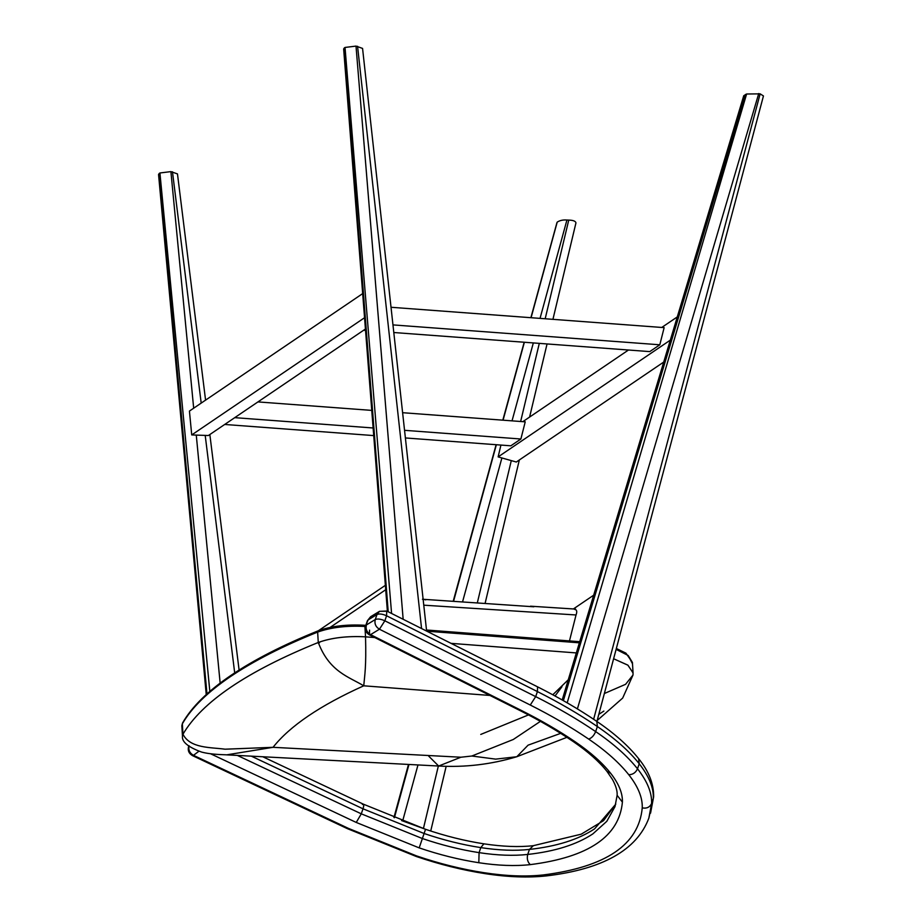 <?xml version="1.0" encoding="UTF-8"?>
<svg xmlns="http://www.w3.org/2000/svg" width="922" height="922" viewBox="0 0 922 922"><rect width="100%" height="100%" fill="white"/><g stroke="black" fill="none" stroke-linecap="round" stroke-linejoin="round"><path stroke-width="1.38" d="M362.945 293.415L189.425 411.085L191.73 434.93L208.395 435.518L365.435 329.027M191.73 434.93L364.824 317.548M405.38 437.95L510.846 445.81L520.884 438.999L525.229 421.838L402.614 412.699M371.762 410.394L257.964 401.911M520.884 438.999L404.551 430.32M373.133 427.981L234.73 417.654M224.691 424.466L373.721 435.587M425.78 599.842L423.117 599.288M533.838 606.791L422.46 599.242M569.473 640.905L576.043 614.974C577.299 611.517 576.849 609.661 574.671 609.419M364.086 625.312C346.626 624.39 331.54 626.188 318.839 630.706C331.54 626.188 346.626 624.39 364.086 625.312L364.905 626.464C346.66 625.496 330.906 627.375 317.641 632.089L318.839 630.706L317.641 632.089L318.274 642.473C331.54 637.747 347.294 635.88 365.538 636.837L364.905 626.464L365.538 636.837L374.747 637.54L365.538 636.837C366.368 667.194 364.674 675.019 363.741 685.807C320.141 705.457 289.911 725.96 273.039 747.316L460.896 757.227L471.834 756.017L513.3 739.479L540.407 721.361L513.3 739.479L471.834 756.017L460.896 757.227L273.039 747.316C289.911 725.96 320.141 705.457 363.741 685.807C349 676.886 329.327 671.758 318.274 642.473L317.641 632.089C282.616 646.172 253.504 661.039 230.316 676.702C253.504 661.039 282.616 646.172 317.641 632.089C330.906 627.375 346.66 625.496 364.905 626.464L364.086 625.312M318.332 643.176L319.577 642.68M561.982 686.683L555.032 695.995M528.502 714.907L480.754 734.431M675.849 321.709L677.232 317.099M671.009 339.665L498.134 456.897L500.923 445.072M522.82 421.665L628.47 350.026M661.742 327.46L677.105 317.041M498.134 456.897L516.308 462.026L663.725 362.058M393.798 332.519L649.756 351.605L659.806 344.793L664.14 327.633L391.02 307.268M659.806 344.793L392.956 324.901M363.602 330.26L365.538 330.41M401.6 820.568L425.906 829.42M540.038 318.378L566.926 220.024L568.747 220.104C573.207 220.208 575.616 221.142 575.95 222.905L552.935 319.346M566.926 220.024C563.135 219.701 559.896 220.404 557.211 222.11L556.876 222.928M388.208 611.77L344.355 47.909L345.024 47.448L391.585 613.476M426.621 631.086L362.565 48.417L356.007 46.1L345.024 47.448M400.079 617.74L425.249 630.394M344.355 47.909L343.652 48.958L387.39 611.367M206.977 693.932L159.241 173.44L159.921 172.979L209.836 691.431M205.571 400.136L177.473 173.912L170.904 171.619L159.921 172.979M159.241 173.44L158.549 174.489L206.24 694.6M369.572 630.129L369.411 634.855L370.563 634.647L521.391 710.459C541.041 720.336 559.043 730.835 575.397 741.945C590.506 752.248 602.262 762.701 610.675 773.304C618.846 783.723 622.753 793.335 622.396 802.14C619.25 836.392 588.536 857.218 530.254 864.629C515.191 866.277 498.053 865.643 478.818 862.727C459.225 859.696 439.356 854.752 419.187 847.883L356.249 822.447L210.562 753.77M379.449 629.219L384.854 620.806L535.682 696.617C557.499 707.589 577.495 719.241 595.658 731.584C613.579 743.8 627.525 756.201 637.505 768.787C647.336 781.326 652.038 792.885 651.6 803.477L648.834 818.194L653.318 798.452L651.6 803.477C649.814 807.257 646.691 808.721 642.242 807.879C642.657 797.761 638.174 786.72 628.781 774.734C619.215 762.678 605.846 750.796 588.674 739.087C570.983 727.066 551.517 715.714 530.277 705.03L379.449 629.219L370.563 634.647C366.852 632.296 365.458 629.069 366.38 624.955L375.266 619.538C374.297 623.664 375.692 626.891 379.449 629.219M385.592 611.251L379.484 611.332L376.983 614.513L368.097 619.93L365.688 625.75C364.674 629.714 365.907 632.746 369.411 634.855L520.239 710.666C539.624 720.416 557.337 730.754 573.403 741.668L575.397 741.945M198.864 751.269L193.482 755.337L348.401 828.371L347.421 828.671L192.502 755.637L193.482 755.337C189.621 753.067 188.169 749.886 189.125 745.771M573.38 608.958L593.676 595.186M575.34 707.647L580.895 711.058M596.914 721.465L763.451 95.957L760.143 93.848L746.613 94.009L743.743 95.715L562.201 699.971M365.827 625.37L364.317 625.254C346.637 624.286 331.309 626.119 318.32 630.763C283.066 644.951 253.919 659.841 230.903 675.423L231.745 675.204L230.316 676.702C207.427 692.249 191.43 707.969 182.337 723.851L182.971 734.223C201.906 701.953 247.004 671.377 318.274 642.473C246.969 671.366 201.872 701.953 182.971 734.223L182.337 723.851L181.841 725.752L182.337 723.851C191.43 707.969 207.427 692.249 230.316 676.702L231.745 675.204C254.633 659.703 283.665 644.87 318.839 630.706M182.487 736.229L182.971 734.223C190.082 748.48 210.585 747.2 224.922 749.194L273.039 747.316L225.199 749.206C210.804 747.212 190.197 748.572 182.971 734.223L182.475 736.125L181.841 725.752L182.533 723.009C191.799 706.863 207.923 691.004 230.903 675.423M603.875 711.069L598.804 714.366M560.68 733.359L528.087 745.16L516.816 756.732L495.69 759.129L471.834 756.017L495.69 759.129L516.816 756.732L566.903 737.335M633.034 673.994L633.011 675.019L625.577 684.32L604.359 693.517L625.577 684.32L633.011 675.019L633.057 672.841L627.824 665.108L613.614 658.746L627.986 665.235L633.057 672.945M633.057 672.841L632.423 662.457L628.17 655.484L616.115 649.365L628.17 655.484L632.4 663.61M451.054 643.36L576.331 652.926L451.054 643.36M579.373 642.818L426.828 631.19L579.373 642.818M489.939 695.442L363.741 685.807L489.939 695.442M579.004 641.712L579.823 642.853L579.004 641.712M226.697 754.853L438.653 766.032L460.896 757.227L438.653 766.032L428.718 756.144M552.797 694.773L568.275 679.768L552.797 694.773M182.475 736.125C181.657 741.784 188.042 747.108 201.607 752.075C211.818 754.818 225.533 754.645 226.662 754.853L273.039 747.316M365.538 636.837C347.271 635.846 331.505 637.724 318.274 642.473C329.385 671.838 349.012 676.875 363.741 685.807C364.674 675.008 366.357 667.274 365.538 636.837M576.043 614.974L423.774 605.178M330.191 627.363L385.707 589.723M393.948 817.526L408.492 764.442L393.936 817.526M453.221 601.225L496.105 444.715L453.209 601.225M502.836 420.167L524.18 342.246L502.813 420.167M556.911 222.767L530.888 317.698L556.969 222.617M557.211 222.11L531.084 317.71M524.376 342.258L503.066 420.19M496.359 444.727L453.578 601.248M408.965 764.465L394.409 817.722M568.747 220.104L545.179 318.77M539.301 343.376L520.642 421.504M511.295 460.608L477.342 602.781M438.353 766.021L423.463 828.359M402.672 820.914L417.977 764.937M462.567 601.824L501.891 457.957M512.033 420.858L533.331 342.926M356.007 46.1L403.133 618.973M421.504 627.963L357.563 46.284M234.695 672.899L205.203 435.403M201.192 403.11L172.472 171.803M170.904 171.619L193.678 408.204M196.271 435.092L220.151 683.121M573.403 741.668C588.029 751.672 599.231 761.607 607.022 771.472L612.473 779.482C615.896 785.728 617.452 790.995 617.129 795.306L614.997 806.635L606.791 821.329L592.858 833.891C576.699 844.575 554.998 851.432 527.73 854.44L529.458 849.416C556.715 846.396 578.417 839.55 594.586 828.855L615.746 804.18M375.266 619.538L376.983 614.513C379.322 613.533 382.515 613.96 386.572 615.769L384.854 620.806C380.798 618.985 377.594 618.57 375.266 619.538M530.254 864.629C527.545 861.978 526.704 858.578 527.73 854.44C513.485 856.008 497.269 855.409 479.083 852.643L480.8 847.618C498.986 850.372 515.214 850.971 529.458 849.416L533.342 845.681L581.229 834.179L603.53 820.661L615.781 804.065M478.818 862.727L479.083 852.643C460.447 849.761 441.557 845.059 422.38 838.536L424.097 833.5C443.275 840.034 462.176 844.736 480.8 847.618L483.889 843.826C464.757 840.876 445.303 836.024 425.538 829.293L363.372 804.168L262.782 756.755M419.187 847.883L422.38 838.536L361.286 813.838L363.003 808.813L424.097 833.5L425.33 829.904M362.392 804.468C363.96 803.592 364.155 805.044 363.003 808.813L251.303 756.144M237.346 755.418L361.286 813.838L356.249 822.447M638.589 758.599L639.223 763.75C629.242 751.176 615.297 738.776 597.375 726.548L596.811 721.396C614.478 733.405 628.401 745.806 638.589 758.599C648.788 771.161 653.813 783.873 653.652 796.746L653.318 798.452C653.756 787.861 649.065 776.289 639.223 763.75L637.505 768.787C635.765 772.648 632.849 774.641 628.781 774.734M530.277 705.03L535.682 696.617L537.411 691.581L386.572 615.769L386.733 611.032L537.572 686.844L537.411 691.581C559.228 702.552 579.212 714.216 597.375 726.548L595.658 731.584C594.022 735.549 591.693 738.049 588.674 739.087M348.401 828.371L416.456 855.87C439.379 863.683 461.98 869.308 484.257 872.742C506.362 876.107 526.059 876.834 543.369 874.932C605.927 866.991 638.877 844.644 642.242 807.879M521.391 710.459L520.239 710.666M607.022 771.472L610.675 773.304M370.598 616.749L367.417 620.725L370.598 616.749L379.484 611.332L386.733 611.032M617.129 795.306L622.396 802.14M648.834 818.194C636.837 850.003 602.7 869.239 546.412 875.9L543.369 874.932M546.412 875.9C528.318 877.871 507.953 877.133 485.329 873.676L484.257 872.742M416.456 855.87L416.248 856.48L347.421 828.671M563.377 700.639L745.518 94.413M746.613 94.009L567.191 702.829M577.426 708.788L758.737 93.537M760.143 93.848L593.618 719.333M575.582 609.096L530.519 606.192M318.39 630.729L385.361 585.32M430.724 831.022L446.179 766.297M485.122 603.276L519.351 459.963M529.597 417.067L547.057 343.952M209.847 434.539L239.098 670.063M365.688 625.75L367.417 620.725M533.342 845.681C519.086 847.272 502.605 846.65 483.889 843.826M537.572 686.844C559.078 697.666 578.832 709.179 596.811 721.396M485.329 873.676C462.59 870.161 439.563 864.433 416.248 856.48M192.502 755.637L192.502 755.637C188.86 753.516 187.569 750.45 188.607 746.451M653.652 796.746L650.552 813.158M426.494 630.003L579.708 641.689M616.345 648.5L625.923 653.145L632.423 662.457M438.653 766.032C465.091 767.519 491.138 764.419 516.816 756.732M597.168 720.52L622.673 698.069L633.011 675.019"/></g></svg>
